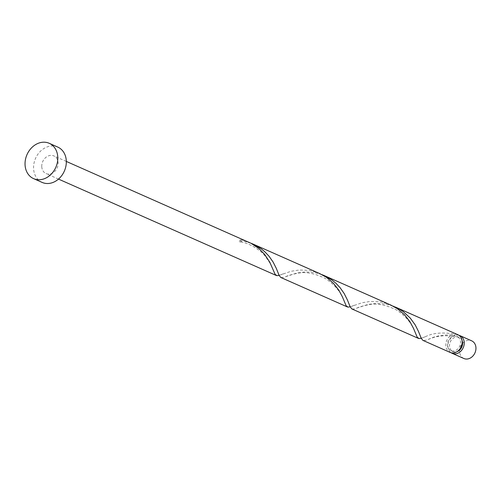 <?xml version="1.0" encoding="UTF-8"?>
<svg xmlns="http://www.w3.org/2000/svg" width="501" height="501" viewBox="0 0 501 501"><rect width="100%" height="100%" fill="white"/><g stroke="black" fill="none" stroke-linecap="round" stroke-linejoin="round"><path stroke-width="0.38" stroke-dasharray="2.5 1.88" d="M463.857 358.497A9.657 7.872 113.9 0 1 459.586 351.514A9.657 7.872 113.9 0 1 463.412 342.552A9.657 7.872 113.9 0 1 471.679 340.837M458.885 335.282A9.657 7.872 -66.1 0 0 447.856 346.329A9.657 7.872 -66.1 0 0 451.15 352.767M462.047 340.461A7.728 6.3 -66.1 0 0 459.166 337.411A7.728 6.3 -66.1 0 0 452.56 338.789A7.728 6.3 -66.1 0 0 449.497 345.959A7.728 6.3 -66.1 0 0 452.917 351.539A7.728 6.3 -66.1 0 0 457.106 351.621M421.216 338.269L425.781 336.553C432.945 332.877 442.765 332.088 455.246 334.18L453.687 336.209A7.728 6.3 -66.1 0 0 447.449 345.051A7.728 6.3 -66.1 0 0 450.869 350.637A7.728 6.3 -66.1 0 0 457.476 349.26A7.728 6.3 -66.1 0 0 460.538 342.089A7.728 6.3 -66.1 0 0 457.119 336.503A7.728 6.3 -66.1 0 0 453.687 336.209L453.148 336.227C436.985 334.374 430.29 339.039 427.923 339.496L425.418 340.373L422.982 340.404M42.128 182.408A19.32 15.744 113.9 0 1 33.58 168.442A19.32 15.744 113.9 0 1 41.239 150.519A19.32 15.744 113.9 0 1 57.759 147.075M279.101 275.368L291.087 271.279L299.247 270.001L308.422 270.34L313.125 271.279L319.682 273.565M41.758 166.589A9.657 7.872 113.9 0 1 45.591 157.627A9.657 7.872 113.9 0 1 53.851 155.911A9.657 7.872 113.9 0 1 58.129 162.894A9.657 7.872 113.9 0 1 54.296 171.856A9.657 7.872 113.9 0 1 46.036 173.571A9.657 7.872 113.9 0 1 41.758 166.589M242.071 239.835A9.657 7.872 -66.1 0 0 238.814 240.568A1.929 1.572 -66.1 0 0 239.973 241.877A1.929 1.572 -66.1 0 0 242.071 239.835L248.621 242.115M250.857 243.179L243.505 241.156L238.814 240.568M453.687 336.209L451.99 334.918A9.657 7.872 -66.1 0 0 445.809 345.421A9.657 7.872 -66.1 0 0 450.086 352.403M451.99 334.918C442.796 334.818 435.569 336.033 430.309 338.563L427.923 339.496M392.972 306.08L385.62 304.057L376.351 303.381L367.966 304.433L354.357 308.923L351.921 308.954M457.901 334.737A9.657 7.872 -66.1 0 0 455.246 334.18M350.161 306.819L362.142 302.723L370.302 301.452L379.482 301.79L384.186 302.729L390.736 305.009M321.918 274.629L314.565 272.607L305.297 271.93L296.911 272.982L283.297 277.473L280.861 277.504M459.166 337.411L457.119 336.503M66.32 161.428L53.851 155.911M58.504 179.095L46.036 173.571M452.917 351.539L450.869 350.637M273.69 271.248C272.619 267.371 269.839 262.436 265.348 256.449C262.236 251.853 250.895 243.129 239.973 241.877M283.24 273.822C278.193 275.794 279.495 275.068 277.485 271.317M344.744 302.698C342.515 297.287 339.615 287.887 325.293 278.443C314.515 273.233 305.209 271.523 297.362 273.327C292.377 274.304 288.52 275.393 285.802 276.596M354.301 305.272C349.253 307.245 350.556 306.512 348.546 302.767M415.805 334.148C413.575 328.737 410.67 319.331 396.347 309.894C385.576 304.683 376.264 302.973 368.423 304.777C363.432 305.754 359.58 306.844 356.862 308.046M425.362 336.716C420.314 338.695 421.617 337.962 419.6 334.217"/><path stroke-width="0.75" d="M459.949 335.645L471.679 340.837A9.657 7.872 113.9 0 1 475.95 347.819A9.657 7.872 113.9 0 1 472.117 356.781A9.657 7.872 113.9 0 1 463.857 358.497L452.134 353.311A9.657 7.872 -66.1 0 0 460.394 351.589A9.657 7.872 -66.1 0 0 464.227 342.628A9.657 7.872 -66.1 0 0 459.949 335.645A9.657 7.872 -66.1 0 0 458.885 335.282M457.106 351.621A7.728 6.3 -66.1 0 0 462.586 342.997A7.728 6.3 -66.1 0 0 462.047 340.461M49.236 143.305L57.759 147.075A19.32 15.744 113.9 0 1 66.307 161.04A19.32 15.744 113.9 0 1 58.648 178.963A19.32 15.744 113.9 0 1 42.128 182.408L33.598 178.632A19.32 15.744 113.9 0 1 25.05 164.666A19.32 15.744 113.9 0 1 32.709 146.743A19.32 15.744 113.9 0 1 49.236 143.305A19.32 15.744 113.9 0 1 57.784 157.27A19.32 15.744 113.9 0 1 50.125 175.193A19.32 15.744 113.9 0 1 33.598 178.632M347.387 306.95L280.779 277.466L279.126 275.431L276.352 268.492L273.095 262.023L269.031 256.236L264.86 251.815L261.196 248.79L253.149 244.119L319.676 273.565L326.383 277.285L333.553 283.409L338.895 290.292L342.427 296.905L346.153 305.785L348.001 307.119L350.161 306.819M66.32 161.428L251.151 243.336L259.123 248.74L264.503 254.232L269.807 262.248L275.099 274.335L276.947 275.669L279.101 275.368M253.149 244.119L250.857 243.179M395.27 307.019L457.901 334.737A9.657 7.872 -66.1 0 1 462.179 341.72A9.657 7.872 -66.1 0 1 458.346 350.681A9.657 7.872 -66.1 0 1 450.086 352.403L422.9 340.367L421.247 338.332L418.467 331.393L415.21 324.924L410.194 318.016L403.318 311.691L399.266 309.042L392.972 306.08M418.448 338.4L351.84 308.917L350.186 306.881L347.406 299.942L344.149 293.473L340.091 287.687L335.92 283.265L332.257 280.241L324.21 275.569L390.736 305.009L397.437 308.735L404.614 314.86L409.956 321.736L413.488 328.355L417.214 337.236L419.061 338.57L421.216 338.269M324.21 275.569L321.918 274.629M451.15 352.767A9.657 7.872 -66.1 0 0 452.134 353.311M276.333 275.5L58.504 179.095"/></g></svg>
